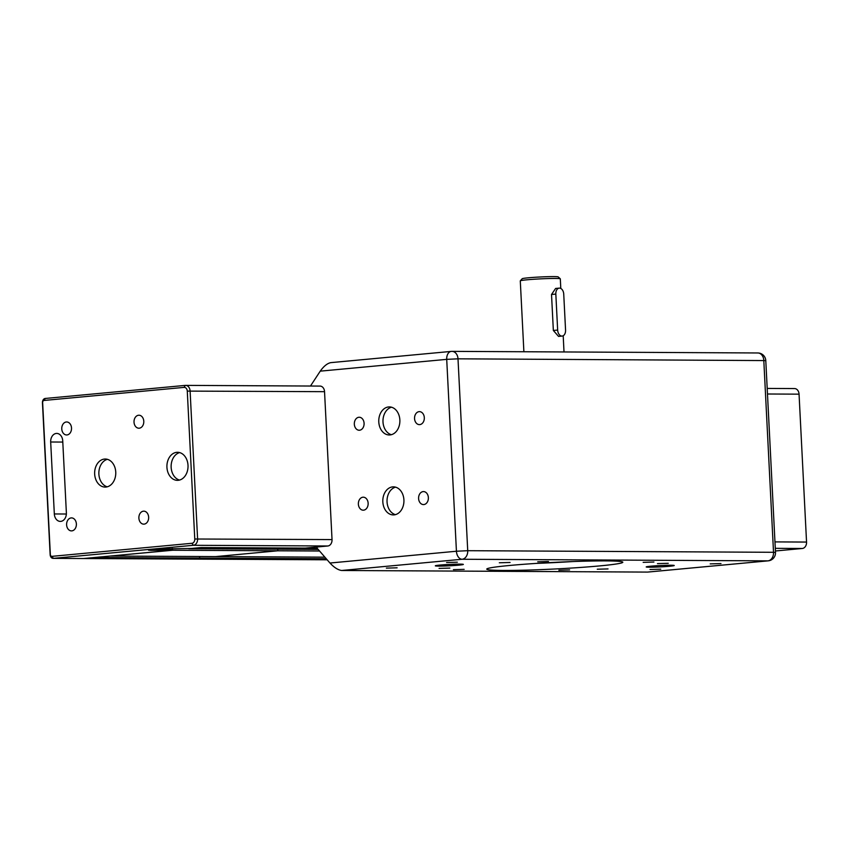 <?xml version="1.0" encoding="UTF-8"?>
<svg xmlns="http://www.w3.org/2000/svg" width="849" height="849" viewBox="0 0 849 849"><rect width="100%" height="100%" fill="white"/><g stroke="black" fill="none" stroke-linecap="round" stroke-linejoin="round"><path stroke-width="1.27" d="M304.483 548.093A4.012 3.014 90.3 0 1 303.549 548.39L294.062 549.271L303.549 548.39A4.012 3.014 -89.7 0 0 304.483 548.093M318.173 549.399L188.881 548.719L198.369 547.838A4.012 3.014 -89.7 0 0 198.708 547.775M277.719 549.186L277.803 550.789L215.625 556.594L277.803 550.789L277.719 549.186M319.564 551.012L172.623 550.237L172.262 548.358M324.891 557.167L110.434 556.042L172.623 550.237M326.249 558.738L199.664 558.08L199.579 556.509L199.664 558.08L189.125 559.067A4.012 3.014 90.3 0 1 188.903 559.077A4.012 3.014 -89.7 0 0 189.125 559.067L199.664 558.08L94.462 557.506L83.934 558.515A4.012 3.014 -89.7 0 1 83.711 558.525L188.903 559.077A4.012 3.014 -89.7 0 1 188.68 559.056M794.24 388.587A6.007 4.532 90.3 0 1 794.568 388.566A6.007 4.532 90.3 0 1 799.058 394.159L806.55 542.065A6.007 4.532 90.3 0 1 802.337 548.475L775.424 550.99M62.73 440.875L66.371 512.828A8.012 6.039 90.3 0 1 60.311 521.403A8.012 6.039 90.3 0 1 54.325 513.953L50.685 442A8.012 6.039 90.3 0 1 56.745 433.425A8.012 6.039 90.3 0 1 62.73 440.875M172.336 549.834L169.471 550.11L169.386 548.412M169.471 550.11L151.037 550.407L151.005 549.77M83.223 558.504A4.012 3.014 -89.7 0 0 83.446 558.525A4.012 3.014 -89.7 0 0 83.68 558.515L169.492 550.502M185.284 385.393L45.262 398.457A4.012 3.014 -89.7 0 0 42.45 402.734L50.144 554.63A4.012 3.014 -89.7 0 0 53.137 558.366A4.012 3.014 -89.7 0 0 53.36 558.355L193.381 545.291A6.007 4.532 -89.7 0 0 197.594 538.871L190.102 390.975A6.007 4.532 -89.7 0 0 185.613 385.382A6.007 4.532 -89.7 0 0 185.284 385.393L184.063 387.388A4.012 3.014 90.3 0 1 187.279 391.102L194.771 539.009A4.012 3.014 90.3 0 1 191.959 543.286L51.938 556.35A2.006 1.507 90.3 0 1 50.335 554.493L42.641 402.585A2.006 1.507 90.3 0 1 44.042 400.452L184.063 387.388M319.723 386.104A6.007 4.532 90.3 0 1 320.062 386.083A6.007 4.532 90.3 0 1 324.541 391.676L332.033 539.582A6.007 4.532 90.3 0 1 327.82 545.992L305.237 548.104L201.117 547.552L191.481 548.454L158.901 549.027L148.564 550.216L151.037 550.407M176.762 452.326A14.03 10.559 90.3 0 1 177.547 452.294A14.03 10.559 90.3 0 1 188.032 466.377A14.03 10.559 90.3 0 1 177.399 480.343A14.03 10.559 90.3 0 1 166.913 466.78A14.03 10.559 90.3 0 1 176.762 452.326M179.659 452.591A14.03 10.559 -89.7 0 0 171.127 466.281A14.03 10.559 -89.7 0 0 179.51 480.078M104.491 459.065A14.03 10.559 90.3 0 1 105.276 459.033A14.03 10.559 90.3 0 1 115.772 473.116A14.03 10.559 90.3 0 1 105.127 487.082A14.03 10.559 90.3 0 1 94.642 473.53A14.03 10.559 90.3 0 1 104.491 459.065M107.388 459.33A14.03 10.559 -89.7 0 0 98.855 473.031A14.03 10.559 -89.7 0 0 107.239 486.817M71.167 517.922A6.495 4.892 90.3 0 1 71.528 517.901A6.495 4.892 90.3 0 1 76.389 524.427A6.495 4.892 90.3 0 1 71.465 530.89A6.495 4.892 90.3 0 1 66.604 524.618A6.495 4.892 90.3 0 1 71.167 517.922M143.439 511.183A6.495 4.892 90.3 0 1 143.799 511.162A6.495 4.892 90.3 0 1 148.66 517.688A6.495 4.892 90.3 0 1 143.736 524.151A6.495 4.892 90.3 0 1 138.875 517.869A6.495 4.892 90.3 0 1 143.439 511.183M138.578 415.246A6.495 4.892 90.3 0 1 138.939 415.225A6.495 4.892 90.3 0 1 143.799 421.751A6.495 4.892 90.3 0 1 138.875 428.214A6.495 4.892 90.3 0 1 134.015 421.932A6.495 4.892 90.3 0 1 138.578 415.246M66.307 421.985A6.495 4.892 90.3 0 1 66.678 421.964A6.495 4.892 90.3 0 1 71.528 428.49A6.495 4.892 90.3 0 1 66.604 434.964A6.495 4.892 90.3 0 1 61.754 428.681A6.495 4.892 90.3 0 1 66.307 421.985M327.332 446.765L329.359 486.774M310.469 386.04L320.243 371.151L446.712 359.36L456.433 551.234L329.964 563.025L317.102 548.167L317.048 547M390.031 434.932A14.03 10.559 90.3 0 1 389.245 434.964A14.03 10.559 90.3 0 1 378.76 420.881A14.03 10.559 90.3 0 1 389.394 406.915A14.03 10.559 90.3 0 1 399.879 420.478A14.03 10.559 90.3 0 1 390.031 434.932M394.085 514.876A14.03 10.559 90.3 0 1 393.299 514.908A14.03 10.559 90.3 0 1 382.803 500.836A14.03 10.559 90.3 0 1 393.448 486.859A14.03 10.559 90.3 0 1 403.933 500.422A14.03 10.559 90.3 0 1 394.085 514.876M419.756 424.606A6.495 4.892 90.3 0 1 419.395 424.627A6.495 4.892 90.3 0 1 414.545 418.101A6.495 4.892 90.3 0 1 419.47 411.638A6.495 4.892 90.3 0 1 424.32 417.92A6.495 4.892 90.3 0 1 419.756 424.606M423.81 504.561A6.495 4.892 90.3 0 1 423.449 504.571A6.495 4.892 90.3 0 1 418.589 498.055A6.495 4.892 90.3 0 1 423.513 491.582A6.495 4.892 90.3 0 1 428.374 497.864A6.495 4.892 90.3 0 1 423.81 504.561M359.541 430.231A6.495 4.892 90.3 0 1 359.169 430.241A6.495 4.892 90.3 0 1 354.32 423.725A6.495 4.892 90.3 0 1 359.244 417.252A6.495 4.892 90.3 0 1 364.094 423.534A6.495 4.892 90.3 0 1 359.541 430.231M363.584 510.175A6.495 4.892 90.3 0 1 363.223 510.196A6.495 4.892 90.3 0 1 358.363 503.669A6.495 4.892 90.3 0 1 363.298 497.196A6.495 4.892 90.3 0 1 368.148 503.478A6.495 4.892 90.3 0 1 363.584 510.175M458.556 565.169A14.03 0.679 -2.9 0 1 443.56 566.039A14.03 0.679 -2.9 0 1 435.325 565.827A14.03 0.679 -2.9 0 1 449.301 564.436A14.03 0.679 -2.9 0 1 463.342 564.415A14.03 0.679 -2.9 0 1 458.556 565.169M669.458 566.272A14.03 0.679 -2.9 0 1 654.462 567.143A14.03 0.679 -2.9 0 1 646.216 566.93A14.03 0.679 -2.9 0 1 660.193 565.54A14.03 0.679 -2.9 0 1 674.233 565.519A14.03 0.679 -2.9 0 1 669.458 566.272M510.079 562.473L499.318 562.781L510.079 562.473M457.356 562.197L446.595 562.505L457.356 562.197M397.13 567.811L386.369 568.119L397.13 567.811M449.853 568.087L439.092 568.395L449.853 568.087M569.626 569.902L558.865 570.21L569.626 569.902M464.17 569.35L453.408 569.658L464.17 569.35M548.486 561.486L537.725 561.794L548.486 561.486M653.932 562.038L643.171 562.346L653.932 562.038M660.755 569.191L649.994 569.499L660.755 569.191M608.033 568.915L597.271 569.223L608.033 568.915M668.248 563.301L657.487 563.609L668.248 563.301M720.971 563.577L710.21 563.885L720.971 563.577M391.357 434.688A14.03 10.559 90.3 0 1 382.973 420.902A14.03 10.559 90.3 0 1 391.506 407.212M395.411 514.643A14.03 10.559 90.3 0 1 387.027 500.857A14.03 10.559 90.3 0 1 395.549 487.156M560.287 278.801L558.186 276.912A18.031 0.881 177.1 0 0 540.155 276.986A18.031 0.881 177.1 0 0 522.209 278.727L520.31 280.828A20.036 0.976 -2.9 0 1 540.251 278.886A20.036 0.976 -2.9 0 1 560.287 278.801A20.036 0.976 -2.9 0 1 560.308 278.843L560.796 288.458M523.886 351.751L520.288 280.87A20.036 0.976 -2.9 0 1 520.31 280.828M562.165 336.066L558.546 336.406L553.346 330.463L551.521 294.486L555.607 288.458L559.226 288.129A6.007 3.948 -95.3 0 1 563.736 294.125L565.561 330.102A6.007 3.948 -95.3 0 1 562.165 336.066A6.007 3.948 -95.3 0 1 557.655 330.07L555.83 294.094A6.007 3.948 -95.3 0 1 559.226 288.129M572.438 561.571A68.122 3.322 -2.9 0 1 536.801 563.375M599.596 565.912A68.122 3.322 -2.9 0 1 526.751 570.114A68.122 3.322 -2.9 0 1 486.742 569.117A68.122 3.322 -2.9 0 1 554.609 562.356A68.122 3.322 -2.9 0 1 622.816 562.229A68.122 3.322 -2.9 0 1 599.596 565.912M329.964 563.025C334.177 567.535 338.072 570.019 341.659 570.486L462.111 559.258A8.012 6.039 -89.7 0 0 467.725 550.693L456.433 551.234A8.012 5.253 84.7 0 0 462.111 559.258L767.899 560.86A8.012 5.253 84.7 0 0 768.239 560.839A8.012 8.012 0 0 0 775.498 552.455L773.524 552.296A8.012 6.039 90.3 0 1 767.899 560.86L648.084 572.035M331.131 362.629L330.781 362.64C327.258 363.383 323.745 366.227 320.243 371.151M647.458 572.088L341.659 570.486M317.367 548.465L198.369 547.838M327.152 559.788L83.924 558.483M775.296 548.337L802.337 548.475M806.55 542.065L774.967 541.895M767.475 394L799.058 394.159M54.325 513.953L66.371 514.016M191.959 543.286L193.381 545.291L327.82 545.992M83.68 558.515L53.36 558.355L51.938 556.35M62.794 442.064L50.685 442M324.541 391.676L187.279 391.102M194.771 539.009L332.033 539.582M44.042 400.452L45.262 398.457M551.521 294.486L555.83 294.094M557.655 330.07L553.346 330.463M458.004 358.819A8.012 6.039 -89.7 0 0 452.029 351.369A8.012 6.039 -89.7 0 0 451.572 351.39A8.012 5.253 84.7 0 0 451.233 351.401A8.012 5.253 84.7 0 0 446.712 359.36L458.004 358.819L765.787 360.581A8.012 8.012 0 0 0 757.817 352.972A8.012 6.039 90.3 0 1 763.803 360.422L773.524 552.296L467.725 550.693L458.004 358.819M757.372 352.993A8.012 6.039 90.3 0 1 757.817 352.972L452.029 351.369A8.012 8.012 0 0 0 451.233 351.401L330.781 362.64M327.162 559.799L188.903 559.077M767.199 388.428L794.568 388.566M320.062 386.083L185.613 385.382M83.446 558.525L53.137 558.366M564.012 351.953L563.195 335.758M647.787 572.077L768.239 560.839M765.787 360.581L775.498 552.455"/></g></svg>
